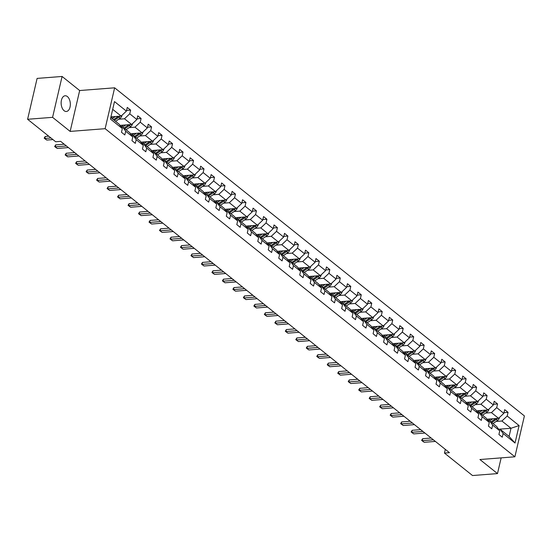<?xml version="1.0" encoding="UTF-8"?>
<svg xmlns="http://www.w3.org/2000/svg" width="552" height="552" viewBox="0 0 552 552"><rect width="100%" height="100%" fill="white"/><g stroke="black" fill="none" stroke-linecap="round" stroke-linejoin="round"><path stroke-width="0.83" d="M64.094 110.697A7.88 4.582 85.6 0 0 66.35 111.483A7.88 4.582 85.6 0 0 70.311 105.218A7.88 4.582 85.6 0 0 67.379 96.552A7.88 4.582 85.6 0 0 65.122 95.765A7.88 4.582 85.6 0 0 61.162 102.03A7.88 4.582 85.6 0 0 64.094 110.697M62.093 76.459L52.578 117.335L70.152 131.41L79.667 90.535L62.093 76.459L37.115 78.405L27.6 119.28L55.662 141.747L60.658 141.36L449.452 452.681L444.45 453.075L472.512 475.541L497.49 473.595L501.154 457.87M79.667 90.535L114.637 87.809L524.4 415.925L514.885 456.801L105.128 128.685L114.637 87.809M52.578 117.335L27.6 119.28M110.945 116.879L121.116 116.086L112.698 109.344M121.116 116.086L126.394 111.118L127.257 107.419L130.617 110.11L126.56 110.428M498.635 429.235L510.986 428.269L501.913 421.01L507.191 416.042L519.087 425.564L515.023 443.021L503.127 433.492L502.272 437.198L498.911 434.507L499.767 430.808L492.646 425.102L491.784 428.8L488.423 426.109L489.286 422.411L482.158 416.705L481.303 420.403L477.942 417.712L478.798 414.014L471.677 408.307L470.815 412.013L467.454 409.322L468.317 405.616L461.189 399.917L460.333 403.615L456.973 400.924L457.829 397.226L450.708 391.52L449.846 395.218L446.485 392.527L447.348 388.829L440.227 383.122L439.364 386.828L436.004 384.137L436.867 380.431L429.739 374.732L428.876 378.43L425.516 375.739L426.379 372.041L419.258 366.335L418.395 370.033L415.035 367.342L415.897 363.644L408.77 357.938L407.907 361.636L404.547 358.945L405.409 355.246L398.289 349.54L397.426 353.245L394.066 350.554L394.928 346.849L387.801 341.15L386.938 344.848L383.578 342.157L384.44 338.459L377.32 332.752L376.457 336.451L373.097 333.76L373.959 330.061L366.832 324.355L365.969 328.06L362.609 325.369L363.471 321.664L356.351 315.965L355.488 319.663L352.128 316.972L352.99 313.274L345.862 307.567L345.007 311.266L341.647 308.575L342.502 304.876L335.381 299.17L334.519 302.869L331.159 300.184L332.021 296.479L324.893 290.773L324.038 294.478L320.677 291.787L321.533 288.082L314.412 282.382L313.55 286.081L310.19 283.39L311.052 279.692L303.924 273.985L303.069 277.684L299.708 274.993L300.564 271.294L293.443 265.588L292.581 269.293L289.22 266.602L290.083 262.897L282.962 257.197L282.1 260.896L278.739 258.205L279.602 254.506L272.474 248.8L271.612 252.499L268.251 249.808L269.114 246.109L261.993 240.403L261.13 244.108L257.77 241.417L258.633 237.712L251.505 232.006L250.642 235.711L247.282 233.02L248.145 229.315L241.024 223.615L240.161 227.314L236.801 224.623L237.664 220.924L230.536 215.218L229.673 218.916L226.313 216.225L227.176 212.527L220.055 206.821L219.192 210.526L215.832 207.835L216.695 204.13L209.567 198.43L208.704 202.129L205.344 199.438L206.207 195.739L199.086 190.033L198.223 193.731L194.863 191.04L195.725 187.342L188.598 181.636L187.735 185.341L184.375 182.65L185.237 178.945L178.117 173.238L177.254 176.944L173.894 174.253L174.756 170.554L167.629 164.848L166.773 168.546L163.413 165.855L164.268 162.157L157.147 156.451L156.285 160.149L152.925 157.458L153.787 153.76L146.66 148.053L145.804 151.759L142.444 149.068L143.299 145.362L136.178 139.663L135.316 143.361L131.956 140.67L132.818 136.972L125.69 131.266L124.835 134.964L121.474 132.273L122.33 128.575L110.434 119.046L114.499 101.596L126.394 111.118M120.025 125.38L131.604 124.483L124.476 118.777L129.755 113.809L130.617 110.11M129.755 113.809L136.882 119.515L137.738 115.816L141.098 118.507L137.041 118.818M130.513 133.777L142.085 132.873L134.964 127.174L140.242 122.206L141.098 118.507M140.242 122.206L147.363 127.912L148.226 124.207L151.586 126.898L147.529 127.215M140.995 142.174L152.573 141.271L145.445 135.564L150.724 130.603L151.586 126.898M150.724 130.603L157.851 136.303L158.707 132.604L162.067 135.295L158.01 135.613M151.483 150.565L163.054 149.668L155.933 143.962L161.212 138.994L162.067 135.295M161.212 138.994L168.332 144.7L169.195 141.001L172.555 143.692L168.491 144.003M161.964 158.962L173.542 158.065L166.414 152.359L171.693 147.391L172.555 143.692M171.693 147.391L178.82 153.097L179.676 149.392L183.036 152.083L178.979 152.4M172.445 167.359L184.023 166.456L176.902 160.756L182.181 155.788L183.036 152.083M182.181 155.788L189.302 161.494L190.164 157.789L193.524 160.48L189.46 160.798M182.933 175.757L194.511 174.853L187.383 169.147L192.662 164.179L193.524 160.48M192.662 164.179L199.783 169.885L200.645 166.186L204.005 168.877L199.948 169.195M193.414 184.147L204.992 183.25L197.871 177.544L203.143 172.576L204.005 168.877M203.143 172.576L210.271 178.282L211.133 174.584L214.493 177.275L210.429 177.585M203.902 192.544L215.48 191.641L208.352 185.941L213.631 180.973L214.493 177.275M213.631 180.973L220.752 186.679L221.614 182.974L224.974 185.665L220.917 185.983M214.383 200.942L225.961 200.038L218.84 194.332L224.112 189.37L224.974 185.665M224.112 189.37L231.24 195.07L232.102 191.371L235.462 194.062L231.398 194.38M224.871 209.332L236.449 208.435L229.321 202.729L234.6 197.761L235.462 194.062M234.6 197.761L241.721 203.467L242.583 199.769L245.944 202.46L241.886 202.77M235.352 217.73L246.93 216.832L239.809 211.126L245.081 206.158L245.944 202.46M245.081 206.158L252.209 211.864L253.071 208.159L256.432 210.85L252.367 211.168M245.84 226.127L257.418 225.223L250.291 219.523L255.569 214.555L256.432 210.85M255.569 214.555L262.69 220.255L263.552 216.556L266.913 219.247L262.855 219.565M256.321 234.517L267.899 233.62L260.779 227.914L266.05 222.946L266.913 219.247M266.05 222.946L273.178 228.652L274.04 224.954L277.401 227.645L273.337 227.962M266.809 242.914L278.387 242.017L271.26 236.311L276.538 231.343L277.401 227.645M276.538 231.343L283.659 237.049L284.522 233.351L287.882 236.042L283.825 236.353M277.29 251.312L288.868 250.408L281.748 244.708L287.019 239.74L287.882 236.042M287.019 239.74L294.147 245.447L295.003 241.742L298.363 244.432L294.306 244.75M287.778 259.709L299.35 258.805L292.229 253.099L297.507 248.138L298.363 244.432M297.507 248.138L304.628 253.837L305.491 250.139L308.851 252.83L304.794 253.147M298.259 268.099L309.838 267.202L302.71 261.496L307.988 256.528L308.851 252.83M307.988 256.528L315.116 262.234L315.972 258.536L319.332 261.227L315.275 261.538M308.747 276.497L320.319 275.6L313.198 269.893L318.476 264.925L319.332 261.227M318.476 264.925L325.597 270.632L326.46 266.926L329.82 269.618L325.756 269.935M319.228 284.894L330.807 283.99L323.679 278.284L328.957 273.323L329.82 269.618M328.957 273.323L336.085 279.022L336.941 275.324L340.301 278.015L336.244 278.332M329.716 293.284L341.288 292.387L334.167 286.681L339.445 281.713L340.301 278.015M339.445 281.713L346.566 287.419L347.429 283.721L350.789 286.412L346.725 286.729M340.198 301.682L351.776 300.785L344.648 295.078L349.927 290.11L350.789 286.412M349.927 290.11L357.047 295.817L357.91 292.111L361.27 294.802L357.213 295.12M350.679 310.079L362.257 309.175L355.136 303.476L360.408 298.508L361.27 294.802M360.408 298.508L367.535 304.214L368.398 300.509L371.758 303.2L367.694 303.517M361.167 318.476L372.745 317.572L365.617 311.866L370.896 306.905L371.758 303.2M370.896 306.905L378.017 312.604L378.879 308.906L382.239 311.597L378.182 311.914M371.648 326.867L383.226 325.97L376.105 320.263L381.377 315.295L382.239 311.597M381.377 315.295L388.504 321.002L389.367 317.303L392.727 319.994L388.663 320.305M382.136 335.264L393.714 334.36L386.586 328.661L391.865 323.693L392.727 319.994M391.865 323.693L398.986 329.399L399.848 325.694L403.208 328.385L399.151 328.702M392.617 343.661L404.195 342.757L397.074 337.051L402.346 332.09L403.208 328.385M402.346 332.09L409.474 337.789L410.336 334.091L413.696 336.782L409.632 337.099M403.105 352.052L414.683 351.155L407.555 345.448L412.834 340.48L413.696 336.782M412.834 340.48L419.955 346.187L420.817 342.488L424.177 345.179L420.12 345.497M413.586 360.449L425.164 359.552L418.043 353.846L423.315 348.878L424.177 345.179M423.315 348.878L430.443 354.584L431.305 350.879L434.666 353.57L430.601 353.887M424.074 368.846L435.652 367.942L428.524 362.243L433.803 357.275L434.666 353.57M433.803 357.275L440.924 362.981L441.786 359.276L445.147 361.967L441.089 362.284M434.555 377.244L446.133 376.34L439.012 370.633L444.284 365.672L445.147 361.967M444.284 365.672L451.412 371.372L452.274 367.673L455.635 370.364L451.57 370.682M445.043 385.634L456.614 384.737L449.494 379.031L454.772 374.063L455.635 370.364M454.772 374.063L461.893 379.769L462.755 376.071L466.116 378.762L462.058 379.072M455.524 394.031L467.102 393.127L459.975 387.428L465.253 382.46L466.116 378.762M465.253 382.46L472.381 388.166L473.236 384.461L476.597 387.152L472.54 387.469M466.012 402.429L477.583 401.525L470.463 395.818L475.741 390.857L476.597 387.152M475.741 390.857L482.862 396.557L483.724 392.858L487.085 395.549L483.028 395.867M476.493 410.819L488.071 409.922L480.944 404.216L486.222 399.248L487.085 395.549M486.222 399.248L493.35 404.954L494.206 401.256L497.566 403.947L493.509 404.257M486.981 419.216L498.553 418.319L491.432 412.613L496.71 407.645L497.566 403.947M496.71 407.645L503.831 413.351L504.694 409.646L508.054 412.337L503.99 412.654M507.191 416.042L508.054 412.337M132.818 136.972L129.699 132.659L122.578 126.953L121.233 127.057M122.578 126.953L125.69 131.266M118.694 119.225L124.476 118.777M131.604 124.483L136.882 119.515M143.299 145.362L140.187 141.05L133.06 135.35L131.721 135.454M133.06 135.35L136.178 139.663M129.182 127.622L134.964 127.174M142.085 132.873L147.363 127.912M153.787 153.76L150.668 149.447L143.548 143.741L142.202 143.844M143.548 143.741L146.66 148.053M139.663 136.02L145.445 135.564M152.573 141.271L157.851 136.303M164.268 162.157L161.156 157.844L154.029 152.138L152.69 152.242M154.029 152.138L157.147 156.451M150.151 144.41L155.933 143.962M163.054 149.668L168.332 144.7M174.756 170.554L171.637 166.235L164.517 160.535L163.171 160.639M164.517 160.535L167.629 164.848M160.632 152.807L166.414 152.359M173.542 158.065L178.82 153.097M185.237 178.945L182.125 174.632L174.998 168.926L173.659 169.029M174.998 168.926L178.117 173.238M171.12 161.205L176.902 160.756M184.023 166.456L189.302 161.494M195.725 187.342L192.607 183.029L185.486 177.323L184.14 177.427M185.486 177.323L188.598 181.636M181.601 169.595L187.383 169.147M194.511 174.853L199.783 169.885M206.207 195.739L203.095 191.42L195.967 185.72L194.628 185.824M195.967 185.72L199.086 190.033M192.089 177.992L197.871 177.544M204.992 183.25L210.271 178.282M216.695 204.13L213.576 199.817L206.455 194.111L205.109 194.221M206.455 194.111L209.567 198.43M202.57 186.39L208.352 185.941M215.48 191.641L220.752 186.679M227.176 212.527L224.057 208.214L216.936 202.508L215.597 202.612M216.936 202.508L220.055 206.821M213.058 194.787L218.84 194.332M225.961 200.038L231.24 195.07M237.664 220.924L234.545 216.612L227.417 210.905L226.078 211.009M227.417 210.905L230.536 215.218M223.539 203.177L229.321 202.729M236.449 208.435L241.721 203.467M248.145 229.315L245.026 225.002L237.905 219.303L236.566 219.406M237.905 219.303L241.024 223.615M234.027 211.575L239.809 211.126M246.93 216.832L252.209 211.864M258.633 237.712L255.514 233.399L248.386 227.693L247.048 227.797M248.386 227.693L251.505 232.006M244.508 219.972L250.291 219.523M257.418 225.223L262.69 220.255M269.114 246.109L265.995 241.797L258.874 236.09L257.536 236.194M258.874 236.09L261.993 240.403M254.989 228.362L260.779 227.914M267.899 233.62L273.178 228.652M279.602 254.506L276.483 250.187L269.355 244.488L268.017 244.591M269.355 244.488L272.474 248.8M265.477 236.76L271.26 236.311M278.387 242.017L283.659 237.049M290.083 262.897L286.964 258.584L279.843 252.878L278.505 252.988M279.843 252.878L282.962 257.197M275.959 245.157L281.748 244.708M288.868 250.408L294.147 245.447M300.564 271.294L297.452 266.982L290.324 261.275L288.986 261.379M290.324 261.275L293.443 265.588M286.447 253.554L292.229 253.099M299.35 258.805L304.628 253.837M311.052 279.692L307.933 275.379L300.812 269.673L299.467 269.776M300.812 269.673L303.924 273.985M296.928 261.945L302.71 261.496M309.838 267.202L315.116 262.234M321.533 288.082L318.421 283.769L311.293 278.07L309.955 278.173M311.293 278.07L314.412 282.382M307.416 270.342L313.198 269.893M320.319 275.6L325.597 270.632M332.021 296.479L328.902 292.167L321.781 286.46L320.436 286.564M321.781 286.46L324.893 290.773M317.897 278.739L323.679 278.284M330.807 283.99L336.085 279.022M342.502 304.876L339.39 300.564L332.263 294.858L330.924 294.961M332.263 294.858L335.381 299.17M328.385 287.13L334.167 286.681M341.288 292.387L346.566 287.419M352.99 313.274L349.871 308.954L342.751 303.255L341.405 303.358M342.751 303.255L345.862 307.567M338.866 295.527L344.648 295.078M351.776 300.785L357.047 295.817M363.471 321.664L360.359 317.352L353.232 311.645L351.893 311.756M353.232 311.645L356.351 315.965M349.354 303.924L355.136 303.476M362.257 309.175L367.535 304.214M373.959 330.061L370.841 325.749L363.72 320.043L362.374 320.146M363.72 320.043L366.832 324.355M359.835 312.322L365.617 311.866M372.745 317.572L378.017 312.604M384.44 338.459L381.322 334.146L374.201 328.44L372.862 328.543M374.201 328.44L377.32 332.752M370.323 320.712L376.105 320.263M383.226 325.97L388.504 321.002M394.928 346.849L391.81 342.537L384.689 336.837L383.343 336.941M384.689 336.837L387.801 341.15M380.804 329.109L386.586 328.661M393.714 334.36L398.986 329.399M405.409 355.246L402.291 350.934L395.17 345.228L393.831 345.331M395.17 345.228L398.289 349.54M391.292 337.507L397.074 337.051M404.195 342.757L409.474 337.789M415.897 363.644L412.779 359.331L405.651 353.625L404.312 353.728M405.651 353.625L408.77 357.938M401.773 345.897L407.555 345.448M414.683 351.155L419.955 346.187M426.379 372.041L423.26 367.722L416.139 362.022L414.8 362.126M416.139 362.022L419.258 366.335M412.254 354.294L418.043 353.846M425.164 359.552L430.443 354.584M436.867 380.431L433.748 376.119L426.62 370.413L425.281 370.516M426.62 370.413L429.739 374.732M422.742 362.692L428.524 362.243M435.652 367.942L440.924 362.981M447.348 388.829L444.229 384.516L437.108 378.81L435.769 378.913M437.108 378.81L440.227 383.122M433.223 371.082L439.012 370.633M446.133 376.34L451.412 371.372M457.829 397.226L454.717 392.914L447.589 387.207L446.251 387.311M447.589 387.207L450.708 391.52M443.711 379.479L449.494 379.031M456.614 384.737L461.893 379.769M468.317 405.616L465.198 401.304L458.077 395.605L456.732 395.708M458.077 395.605L461.189 399.917M454.192 387.877L459.975 387.428M467.102 393.127L472.381 388.166M478.798 414.014L475.686 409.701L468.558 403.995L467.22 404.098M468.558 403.995L471.677 408.307M464.68 396.274L470.463 395.818M477.583 401.525L482.862 396.557M489.286 422.411L486.167 418.099L479.046 412.392L477.701 412.496M479.046 412.392L482.158 416.705M475.162 404.664L480.944 404.216M488.071 409.922L493.35 404.954M499.767 430.808L496.655 426.489L489.527 420.79L488.189 420.893M489.527 420.79L492.646 425.102M485.65 413.062L491.432 412.613M498.553 418.319L503.831 413.351M515.023 443.021L509.089 436.446L500.015 429.18L498.67 429.283M500.015 429.18L503.127 433.492M70.152 131.41L105.128 128.685M514.885 456.801L479.916 459.526L497.49 473.595M445.312 449.369L444.45 453.075M496.131 421.459L501.913 421.01M509.089 436.446L510.986 428.269L519.087 425.564M110.793 117.514L119.218 124.262L122.33 128.575M435.397 441.427L424.233 442.297L422.618 441.165L421.611 440.358L422.211 440.682L422.68 438.695L431.153 438.033M424.233 442.297L422.211 440.682L433.375 439.813M421.611 440.358L422.68 438.695M490.404 418.947L489.051 419.879A7.818 5.589 128.7 0 1 487.933 420.541M492.77 418.768L489.665 420.9M499.346 417.567L499.367 417.954A3.264 2.332 128.7 0 1 497.614 420.438L493.026 423.591M495.855 418.526A3.264 2.332 128.7 0 1 495.537 418.768L490.949 421.921M491.749 422.57L496.338 419.416A3.264 2.332 -51.3 0 0 497.38 418.409M424.909 433.037L413.745 433.9L412.137 432.775L411.13 431.968L411.73 432.285L412.192 430.298L420.672 429.642M413.745 433.9L411.73 432.285L422.894 431.422M411.13 431.968L412.192 430.298M414.428 424.64L403.264 425.509L401.649 424.378L400.642 423.57L401.249 423.895L401.711 421.907L410.184 421.245M403.264 425.509L401.249 423.895L412.406 423.025M400.642 423.57L401.711 421.907M479.923 410.557L478.57 411.481A7.818 5.589 128.7 0 1 477.452 412.144M482.289 410.371L479.184 412.503M488.865 409.177L488.886 409.556A3.264 2.332 128.7 0 1 487.133 412.04L482.545 415.194M485.367 410.129A3.264 2.332 128.7 0 1 485.049 410.371L480.461 413.524M481.268 414.172L485.857 411.019A3.264 2.332 -51.3 0 0 486.892 410.012M469.435 402.16L468.082 403.091A7.818 5.589 128.7 0 1 466.964 403.747M471.801 401.973L468.703 404.105M478.377 400.78L478.398 401.159A3.264 2.332 128.7 0 1 476.652 403.643L472.063 406.796M474.886 401.739A3.264 2.332 128.7 0 1 474.568 401.98L469.98 405.133M470.78 405.775L475.369 402.622A3.264 2.332 -51.3 0 0 476.411 401.614M403.94 416.242L392.776 417.112L391.168 415.98L390.161 415.173L390.761 415.497L391.223 413.51L399.703 412.848M392.776 417.112L390.761 415.497L401.925 414.628M390.161 415.173L391.223 413.51M458.953 393.762L457.601 394.694A7.818 5.589 128.7 0 1 456.483 395.356M461.32 393.583L458.215 395.715M467.896 392.382L467.917 392.762A3.264 2.332 128.7 0 1 466.164 395.253L461.575 398.406M464.398 393.341A3.264 2.332 128.7 0 1 464.08 393.583L459.492 396.736M460.299 397.378L464.887 394.231A3.264 2.332 -51.3 0 0 465.922 393.224M393.459 407.845L382.294 408.715L380.68 407.583L379.672 406.776L380.28 407.1L380.742 405.113L389.215 404.457M382.294 408.715L380.28 407.1L391.444 406.231M379.672 406.776L380.742 405.113M448.466 385.372L447.113 386.296A7.818 5.589 128.7 0 1 445.995 386.959M450.832 385.186L447.734 387.318M457.408 383.992L457.429 384.371A3.264 2.332 128.7 0 1 455.683 386.855L451.094 390.009M453.916 384.944A3.264 2.332 128.7 0 1 453.599 385.186L449.011 388.339M449.818 388.987L454.406 385.834A3.264 2.332 -51.3 0 0 455.441 384.827M382.971 399.455L371.806 400.324L370.199 399.193L369.191 398.385L369.792 398.71L370.254 396.716L378.734 396.06M371.806 400.324L369.792 398.71L380.956 397.84M369.191 398.385L370.254 396.716M437.984 376.975L436.632 377.906A7.818 5.589 128.7 0 1 435.514 378.562M440.351 376.788L437.246 378.92M446.927 375.595L446.947 375.974A3.264 2.332 128.7 0 1 445.195 378.458L440.606 381.611M443.428 376.554A3.264 2.332 128.7 0 1 443.111 376.795L438.523 379.942M439.33 380.59L443.918 377.437A3.264 2.332 -51.3 0 0 444.953 376.429M372.49 391.057L361.325 391.927L358.703 389.988L359.311 390.312L359.773 388.325L368.253 387.663M361.325 391.927L359.311 390.312L370.475 389.443M358.703 389.988L359.773 388.325M427.496 368.577L426.144 369.509A7.818 5.589 128.7 0 1 425.026 370.164M429.863 368.398L426.765 370.53M436.439 367.197L436.466 367.577A3.264 2.332 128.7 0 1 434.714 370.068L430.125 373.221M432.947 368.156A3.264 2.332 128.7 0 1 432.63 368.398L428.041 371.551M428.849 372.193L433.437 369.04A3.264 2.332 -51.3 0 0 434.472 368.039M362.002 382.66L350.837 383.53L349.23 382.398L348.222 381.591L348.823 381.915L349.285 379.928L357.765 379.265M350.837 383.53L348.823 381.915L359.987 381.046M348.222 381.591L349.285 379.928M417.015 360.187L415.663 361.111A7.818 5.589 128.7 0 1 414.545 361.774M419.382 360.001L416.277 362.133M425.958 358.8L425.978 359.186A3.264 2.332 128.7 0 1 424.226 361.67L419.637 364.824M422.459 359.759A3.264 2.332 128.7 0 1 422.142 360.001L417.553 363.154M418.361 363.802L422.949 360.649A3.264 2.332 -51.3 0 0 423.991 359.642M351.52 374.27L340.356 375.132L337.734 373.2L338.341 373.518L338.804 371.531L347.284 370.875M340.356 375.132L338.341 373.518L349.506 372.655M337.734 373.2L338.804 371.531M406.527 351.79L405.175 352.714A7.818 5.589 128.7 0 1 404.057 353.377M408.894 351.603L405.796 353.735M415.47 350.41L415.497 350.789A3.264 2.332 128.7 0 1 413.745 353.273L409.156 356.426M411.978 351.362A3.264 2.332 128.7 0 1 411.661 351.603L407.072 354.757M407.88 355.405L412.468 352.252A3.264 2.332 -51.3 0 0 413.503 351.244M341.032 365.872L329.868 366.742L328.261 365.61L327.253 364.803L327.853 365.127L328.316 363.14L336.796 362.478M329.868 366.742L327.853 365.127L339.018 364.258M327.253 364.803L328.316 363.14M330.551 357.475L319.387 358.345L317.779 357.213L316.772 356.406L317.372 356.73L317.835 354.743L326.315 354.08M319.387 358.345L317.372 356.73L328.537 355.861M316.772 356.406L317.835 354.743M320.063 349.078L308.906 349.947L307.291 348.816L306.284 348.008L306.884 348.333L307.347 346.345L315.827 345.69M308.906 349.947L306.884 348.333L318.049 347.463M306.284 348.008L307.347 346.345M309.582 340.688L298.418 341.557L296.81 340.425L295.803 339.618L296.403 339.942L296.866 337.948L305.346 337.293M298.418 341.557L296.403 339.942L307.567 339.073M295.803 339.618L296.866 337.948M299.101 332.29L287.937 333.16L286.322 332.028L285.315 331.221L285.915 331.545L286.378 329.558L294.858 328.895M287.937 333.16L285.915 331.545L297.079 330.676M285.315 331.221L286.378 329.558M288.613 323.893L277.449 324.762L275.841 323.631L274.834 322.823L275.434 323.148L275.897 321.16L284.377 320.498M277.449 324.762L275.434 323.148L286.598 322.278M274.834 322.823L275.897 321.16M278.132 315.502L266.968 316.372L265.353 315.24L264.346 314.433L264.946 314.757L265.415 312.763L273.889 312.108M266.968 316.372L264.946 314.757L276.11 313.888M264.346 314.433L265.415 312.763M267.644 307.105L256.48 307.975L254.872 306.843L253.865 306.036L254.465 306.36L254.927 304.373L263.407 303.71M256.48 307.975L254.465 306.36L265.629 305.491M253.865 306.036L254.927 304.373M257.163 298.708L245.999 299.577L244.384 298.446L243.377 297.638L243.984 297.963L244.446 295.975L252.919 295.313M245.999 299.577L243.984 297.963L255.141 297.093M243.377 297.638L244.446 295.975M246.675 290.317L235.511 291.18L233.903 290.048L232.896 289.241L233.496 289.565L233.958 287.578L242.438 286.923M235.511 291.18L233.496 289.565L244.66 288.703M232.896 289.241L233.958 287.578M396.046 343.392L394.694 344.324A7.818 5.589 128.7 0 1 393.576 344.979M398.413 343.206L395.308 345.338M404.989 342.012L405.009 342.392A3.264 2.332 128.7 0 1 403.257 344.876L398.668 348.029M401.49 342.971A3.264 2.332 128.7 0 1 401.173 343.213L396.584 346.366M397.392 347.008L401.98 343.855A3.264 2.332 -51.3 0 0 403.022 342.847M385.558 334.995L384.206 335.926A7.818 5.589 128.7 0 1 383.088 336.589M387.932 334.816L384.827 336.948M394.507 333.615L394.528 334.001A3.264 2.332 128.7 0 1 392.776 336.485L388.187 339.639M391.009 334.574A3.264 2.332 128.7 0 1 390.692 334.816L386.103 337.969M386.911 338.617L391.499 335.464A3.264 2.332 -51.3 0 0 392.534 334.457M375.077 326.605L373.725 327.529A7.818 5.589 128.7 0 1 372.607 328.192M377.444 326.418L374.339 328.55M384.019 325.225L384.04 325.604A3.264 2.332 128.7 0 1 382.288 328.088L377.699 331.241M380.521 326.177A3.264 2.332 128.7 0 1 380.204 326.418L375.615 329.572M376.423 330.22L381.011 327.067A3.264 2.332 -51.3 0 0 382.053 326.059M364.589 318.207L363.237 319.139A7.818 5.589 128.7 0 1 362.119 319.794M366.963 318.021L363.858 320.153M373.538 316.827L373.559 317.207A3.264 2.332 128.7 0 1 371.806 319.691L367.218 322.844M370.04 317.786A3.264 2.332 128.7 0 1 369.723 318.028L365.134 321.181M365.941 321.823L370.53 318.67A3.264 2.332 -51.3 0 0 371.565 317.662M354.108 309.81L352.756 310.741A7.818 5.589 128.7 0 1 351.638 311.397M356.475 309.631L353.37 311.763M363.05 308.43L363.071 308.809A3.264 2.332 128.7 0 1 361.318 311.3L356.73 314.454M359.552 309.389A3.264 2.332 128.7 0 1 359.235 309.631L354.646 312.784M355.453 313.426L360.042 310.272A3.264 2.332 -51.3 0 0 361.084 309.272M343.62 301.42L342.274 302.344A7.818 5.589 128.7 0 1 341.15 303.007M345.994 301.233L342.889 303.365M352.569 300.04L352.59 300.419A3.264 2.332 128.7 0 1 350.837 302.903L346.249 306.056M349.071 300.992A3.264 2.332 128.7 0 1 348.754 301.233L344.165 304.387M344.972 305.035L349.561 301.882A3.264 2.332 -51.3 0 0 350.596 300.875M333.139 293.022L331.786 293.947A7.818 5.589 128.7 0 1 330.669 294.609M335.506 292.836L332.401 294.968M342.081 291.642L342.102 292.022A3.264 2.332 128.7 0 1 340.349 294.506L335.761 297.659M338.59 292.594A3.264 2.332 128.7 0 1 338.266 292.836L333.677 295.989M334.484 296.638L339.073 293.485A3.264 2.332 -51.3 0 0 340.115 292.477M322.658 284.625L321.305 285.556A7.818 5.589 128.7 0 1 320.188 286.212M325.024 284.439L321.919 286.571M331.6 283.245L331.621 283.625A3.264 2.332 128.7 0 1 329.868 286.108L325.28 289.262M328.102 284.204A3.264 2.332 128.7 0 1 327.784 284.446L323.196 287.599M324.003 288.241L328.592 285.087A3.264 2.332 -51.3 0 0 329.627 284.08M312.17 276.228L310.817 277.159A7.818 5.589 128.7 0 1 309.7 277.822M314.536 276.048L311.431 278.18M321.112 274.848L321.133 275.234A3.264 2.332 128.7 0 1 319.38 277.718L314.792 280.871M317.621 275.807A3.264 2.332 128.7 0 1 317.303 276.048L312.715 279.202M313.515 279.85L318.104 276.697A3.264 2.332 -51.3 0 0 319.146 275.69M301.689 267.837L300.336 268.762A7.818 5.589 128.7 0 1 299.218 269.424M304.055 267.651L300.95 269.783M310.631 266.457L310.652 266.837A3.264 2.332 128.7 0 1 308.899 269.321L304.311 272.474M307.133 267.409A3.264 2.332 128.7 0 1 306.815 267.651L302.227 270.804M303.034 271.453L307.623 268.3A3.264 2.332 -51.3 0 0 308.658 267.292M236.194 281.92L225.03 282.79L223.415 281.658L222.408 280.851L223.015 281.175L223.477 279.181L231.95 278.525M225.03 282.79L223.015 281.175L234.179 280.306M222.408 280.851L223.477 279.181M291.201 259.44L289.848 260.371A7.818 5.589 128.7 0 1 288.73 261.027M293.567 259.254L290.469 261.386M300.143 258.06L300.164 258.44A3.264 2.332 128.7 0 1 298.418 260.923L293.83 264.077M296.652 259.019A3.264 2.332 128.7 0 1 296.334 259.261L291.746 262.414M292.546 263.056L297.135 259.902A3.264 2.332 -51.3 0 0 298.177 258.895M225.706 273.523L214.542 274.392L212.934 273.261L211.927 272.453L212.527 272.778L212.989 270.79L221.469 270.128M214.542 274.392L212.527 272.778L223.691 271.908M211.927 272.453L212.989 270.79M280.72 251.043L279.367 251.974A7.818 5.589 128.7 0 1 278.249 252.637M283.086 250.863L279.981 252.995M289.662 249.663L289.683 250.042A3.264 2.332 128.7 0 1 287.93 252.533L283.342 255.686M286.164 250.622A3.264 2.332 128.7 0 1 285.846 250.863L281.258 254.017M282.065 254.658L286.654 251.505A3.264 2.332 -51.3 0 0 287.689 250.504M215.225 265.126L204.061 265.995L202.446 264.863L201.439 264.056L202.046 264.38L202.508 262.393L210.981 261.731M204.061 265.995L202.046 264.38L213.21 263.511M201.439 264.056L202.508 262.393M270.232 242.652L268.879 243.577A7.818 5.589 128.7 0 1 267.761 244.239M272.598 242.466L269.5 244.598M279.174 241.272L279.195 241.652A3.264 2.332 128.7 0 1 277.449 244.136L272.86 247.289M275.683 242.224A3.264 2.332 128.7 0 1 275.365 242.466L270.777 245.619M271.584 246.268L276.172 243.115A3.264 2.332 -51.3 0 0 277.207 242.107M204.737 256.735L193.573 257.605L191.965 256.473L190.957 255.666L191.558 255.99L192.02 253.996L200.5 253.34M193.573 257.605L191.558 255.99L202.722 255.121M190.957 255.666L192.02 253.996M259.75 234.255L258.398 235.18A7.818 5.589 128.7 0 1 257.28 235.842M262.117 234.069L259.012 236.201M268.693 232.875L268.714 233.254A3.264 2.332 128.7 0 1 266.961 235.738L262.373 238.892M265.195 233.827A3.264 2.332 128.7 0 1 264.877 234.069L260.289 237.222M261.096 237.871L265.685 234.717A3.264 2.332 -51.3 0 0 266.719 233.71M194.256 248.338L183.091 249.207L180.469 247.268L181.077 247.593L181.539 245.605L190.019 244.943M183.091 249.207L181.077 247.593L192.241 246.723M180.469 247.268L181.539 245.605M249.262 225.858L247.91 226.789A7.818 5.589 128.7 0 1 246.792 227.445M251.629 225.671L248.531 227.81M258.205 224.478L258.232 224.857A3.264 2.332 128.7 0 1 256.48 227.348L251.891 230.494M254.713 225.437A3.264 2.332 128.7 0 1 254.396 225.678L249.808 228.832M250.615 229.473L255.203 226.32A3.264 2.332 -51.3 0 0 256.238 225.319M183.768 239.941L172.603 240.81L170.996 239.678L169.988 238.871L170.589 239.195L171.051 237.208L179.531 236.546M172.603 240.81L170.589 239.195L181.753 238.326M169.988 238.871L171.051 237.208M238.781 217.46L237.429 218.392A7.818 5.589 128.7 0 1 236.311 219.054M241.148 217.281L238.043 219.413M247.724 216.08L247.744 216.467A3.264 2.332 128.7 0 1 245.992 218.951L241.403 222.104M244.225 217.04A3.264 2.332 128.7 0 1 243.908 217.281L239.32 220.434M240.127 221.083L244.715 217.93A3.264 2.332 -51.3 0 0 245.757 216.922M173.287 231.55L162.122 232.413L159.5 230.474L160.108 230.798L160.57 228.811L169.05 228.155M162.122 232.413L160.108 230.798L171.272 229.936M159.5 230.474L160.57 228.811M228.293 209.07L226.941 209.995A7.818 5.589 128.7 0 1 225.823 210.657M230.66 208.884L227.562 211.016M237.236 207.69L237.263 208.07A3.264 2.332 128.7 0 1 235.511 210.553L230.922 213.707M233.744 208.642A3.264 2.332 128.7 0 1 233.427 208.884L228.838 212.037M229.646 212.686L234.234 209.532A3.264 2.332 -51.3 0 0 235.269 208.525M162.799 223.153L151.634 224.022L150.027 222.891L149.019 222.083L149.62 222.408L150.082 220.42L158.562 219.758M151.634 224.022L149.62 222.408L160.784 221.538M149.019 222.083L150.082 220.42M152.317 214.756L141.153 215.625L139.546 214.493L138.538 213.686L139.138 214.01L139.601 212.023L148.081 211.361M141.153 215.625L139.138 214.01L150.303 213.141M138.538 213.686L139.601 212.023M141.836 206.358L130.672 207.228L129.058 206.096L128.05 205.289L128.65 205.613L129.113 203.626L137.593 202.97M130.672 207.228L128.65 205.613L139.815 204.744M128.05 205.289L129.113 203.626M131.348 197.968L120.184 198.837L118.576 197.706L117.569 196.898L118.169 197.223L118.632 195.229L127.112 194.573M120.184 198.837L118.169 197.223L129.334 196.353M117.569 196.898L118.632 195.229M120.867 189.571L109.703 190.44L108.088 189.308L107.081 188.501L107.681 188.825L108.144 186.838L116.624 186.176M109.703 190.44L107.681 188.825L118.846 187.956M107.081 188.501L108.144 186.838M110.379 181.173L99.215 182.043L97.607 180.911L96.6 180.104L97.2 180.428L97.663 178.441L106.143 177.778M99.215 182.043L97.2 180.428L108.364 179.559M96.6 180.104L97.663 178.441M99.898 172.783L88.734 173.645L87.119 172.521L86.112 171.713L86.712 172.031L87.181 170.044L95.655 169.388M88.734 173.645L86.712 172.031L97.876 171.168M86.112 171.713L87.181 170.044M89.41 164.386L78.246 165.255L76.638 164.123L75.631 163.316L76.231 163.64L76.694 161.653L85.174 160.991M78.246 165.255L76.231 163.64L87.395 162.771M75.631 163.316L76.694 161.653M78.929 155.988L67.765 156.858L66.15 155.726L65.143 154.919L65.75 155.243L66.212 153.256L74.686 152.594M67.765 156.858L65.75 155.243L76.907 154.374M65.143 154.919L66.212 153.256M68.441 147.591L57.277 148.46L55.669 147.329L54.662 146.521L55.262 146.846L55.724 144.859L64.204 144.203M57.277 148.46L55.262 146.846L66.426 145.976M54.662 146.521L55.724 144.859M217.812 200.673L216.46 201.604A7.818 5.589 128.7 0 1 215.342 202.26M220.179 200.486L217.074 202.618M226.755 199.293L226.775 199.672A3.264 2.332 128.7 0 1 225.023 202.156L220.434 205.309M223.256 200.252A3.264 2.332 128.7 0 1 222.939 200.493L218.35 203.647M219.158 204.288L223.746 201.135A3.264 2.332 -51.3 0 0 224.788 200.128M207.324 192.275L205.972 193.207A7.818 5.589 128.7 0 1 204.854 193.869M209.698 192.096L206.593 194.228M216.274 190.895L216.294 191.275A3.264 2.332 128.7 0 1 214.542 193.766L209.953 196.919M212.775 191.855A3.264 2.332 128.7 0 1 212.458 192.096L207.869 195.249M208.677 195.891L213.265 192.738A3.264 2.332 -51.3 0 0 214.3 191.737M196.843 183.885L195.491 184.81A7.818 5.589 128.7 0 1 194.373 185.472M199.21 183.699L196.105 185.831M205.786 182.505L205.806 182.885A3.264 2.332 128.7 0 1 204.054 185.368L199.465 188.522M202.287 183.457A3.264 2.332 128.7 0 1 201.97 183.699L197.381 186.852M198.189 187.501L202.777 184.347A3.264 2.332 -51.3 0 0 203.819 183.34M186.355 175.488L185.01 176.419A7.818 5.589 128.7 0 1 183.885 177.075M188.729 175.301L185.624 177.433M195.304 174.108L195.325 174.487A3.264 2.332 128.7 0 1 193.573 176.971L188.984 180.124M191.806 175.06A3.264 2.332 128.7 0 1 191.489 175.301L186.9 178.455M187.708 179.103L192.296 175.95A3.264 2.332 -51.3 0 0 193.331 174.943M175.874 167.09L174.522 168.022A7.818 5.589 128.7 0 1 173.404 168.677M178.241 166.904L175.136 169.043M184.816 165.71L184.837 166.09A3.264 2.332 128.7 0 1 183.085 168.581L178.496 171.734M181.318 166.669A3.264 2.332 128.7 0 1 181.001 166.911L176.412 170.064M177.22 170.706L181.808 167.553A3.264 2.332 -51.3 0 0 182.85 166.552M165.386 158.693L164.041 159.625A7.818 5.589 128.7 0 1 162.916 160.287M167.76 158.514L164.655 160.646M174.335 157.313L174.356 157.7A3.264 2.332 128.7 0 1 172.603 160.183L168.015 163.337M170.837 158.272A3.264 2.332 128.7 0 1 170.52 158.514L165.931 161.667M166.738 162.316L171.327 159.162A3.264 2.332 -51.3 0 0 172.362 158.155M154.905 150.303L153.553 151.227A7.818 5.589 128.7 0 1 152.435 151.89M157.272 150.116L154.167 152.248M163.847 148.923L163.868 149.302A3.264 2.332 128.7 0 1 162.115 151.786L157.527 154.94M160.356 149.875A3.264 2.332 128.7 0 1 160.039 150.116L155.45 153.27M156.25 153.918L160.839 150.765A3.264 2.332 -51.3 0 0 161.881 149.758M144.424 141.905L143.071 142.837A7.818 5.589 128.7 0 1 141.954 143.492M146.791 141.719L143.686 143.851M153.366 140.525L153.387 140.905A3.264 2.332 128.7 0 1 151.634 143.389L147.046 146.542M149.868 141.484A3.264 2.332 128.7 0 1 149.551 141.726L144.962 144.879M145.769 145.521L150.358 142.368A3.264 2.332 -51.3 0 0 151.393 141.36M133.936 133.508L132.583 134.44A7.818 5.589 128.7 0 1 131.466 135.102M136.303 133.329L133.204 135.461M142.878 132.128L142.899 132.508A3.264 2.332 128.7 0 1 141.153 134.999L136.565 138.152M139.387 133.087A3.264 2.332 128.7 0 1 139.07 133.329L134.481 136.482M135.281 137.124L139.87 133.977A3.264 2.332 -51.3 0 0 140.912 132.97M123.455 125.118L122.102 126.042A7.818 5.589 128.7 0 1 120.985 126.705M125.821 124.931L122.716 127.063M132.397 123.738L132.418 124.117A3.264 2.332 128.7 0 1 130.665 126.601L126.077 129.755M128.899 124.69A3.264 2.332 128.7 0 1 128.581 124.931L123.993 128.085M124.8 128.733L129.389 125.58A3.264 2.332 -51.3 0 0 130.424 124.573M52.964 139.587L46.796 140.07L45.181 138.938L44.174 138.131L44.781 138.455L45.243 136.461L48.721 136.192M46.796 140.07L44.781 138.455L50.95 137.972M44.174 138.131L45.243 136.461M112.967 116.72L111.614 117.652A7.818 5.589 128.7 0 1 111.256 117.886M115.334 116.534L112.235 118.666M121.909 115.34L121.93 115.72A3.264 2.332 128.7 0 1 120.184 118.204L115.596 121.357M118.418 116.299A3.264 2.332 128.7 0 1 118.1 116.541L113.512 119.687M114.319 120.336L118.908 117.183A3.264 2.332 -51.3 0 0 119.943 116.175M497.614 420.438L496.338 419.416M487.133 412.04L485.857 411.019M476.652 403.643L475.369 402.622M466.164 395.253L464.887 394.231M455.683 386.855L454.406 385.834M445.195 378.458L443.918 377.437M434.714 370.068L433.437 369.04M424.226 361.67L422.949 360.649M413.745 353.273L412.468 352.252M403.257 344.876L401.98 343.855M392.776 336.485L391.499 335.464M382.288 328.088L381.011 327.067M371.806 319.691L370.53 318.67M361.318 311.3L360.042 310.272M350.837 302.903L349.561 301.882M340.349 294.506L339.073 293.485M329.868 286.108L328.592 285.087M319.38 277.718L318.104 276.697M308.899 269.321L307.623 268.3M298.418 260.923L297.135 259.902M287.93 252.533L286.654 251.505M277.449 244.136L276.172 243.115M266.961 235.738L265.685 234.717M256.48 227.348L255.203 226.32M245.992 218.951L244.715 217.93M235.511 210.553L234.234 209.532M225.023 202.156L223.746 201.135M214.542 193.766L213.265 192.738M204.054 185.368L202.777 184.347M193.573 176.971L192.296 175.95M183.085 168.581L181.808 167.553M172.603 160.183L171.327 159.162M162.115 151.786L160.839 150.765M151.634 143.389L150.358 142.368M141.153 134.999L139.87 133.977M130.665 126.601L129.389 125.58M120.184 118.204L118.908 117.183"/></g></svg>
